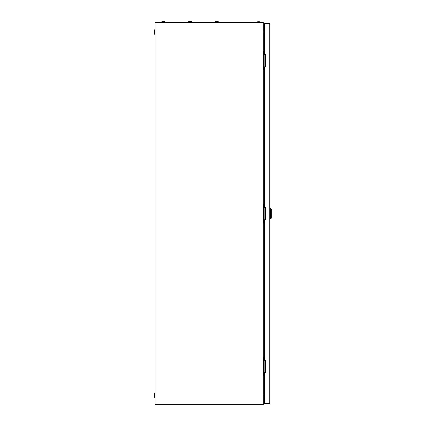 <?xml version="1.0" encoding="UTF-8"?>
<svg xmlns="http://www.w3.org/2000/svg" width="426" height="426" viewBox="0 0 426 426"><rect width="100%" height="100%" fill="white"/><g stroke="black" fill="none" stroke-linecap="round" stroke-linejoin="round"><path stroke-width="0.64" d="M263.263 22.487L155.096 22.487L155.096 404.7L263.263 404.7L263.263 22.487M263.263 32.11L264.599 31.87M264.599 395.312L263.263 395.078M256.383 22.104A7.072 7.072 0 0 1 260.968 22.104L256.383 22.104L256.383 22.487M260.968 22.104L260.968 22.487M154.713 397.437A7.072 7.072 0 0 1 154.713 392.852L154.713 397.437L155.096 397.437M154.713 392.852L155.096 392.852M154.713 34.336A7.072 7.072 0 0 1 154.713 29.745L154.713 34.336L155.096 34.336M154.713 29.745L155.096 29.745M264.855 66.823L264.855 54.592M264.599 51.344L263.263 51.344M264.599 70.072L263.832 70.072L263.832 51.344M263.832 70.072L263.263 70.072M264.855 372.596L264.855 360.364M264.599 357.116L263.263 357.116M264.599 375.844L263.832 375.844L263.832 357.116M263.832 375.844L263.263 375.844M264.855 219.709L264.855 207.478M264.599 204.23L263.263 204.23M264.599 222.958L263.832 222.958L263.832 204.23M263.832 222.958L263.263 222.958M270.526 208.239L271.671 209.39L271.671 217.798L270.526 218.943L270.526 208.239L269.759 208.239M264.599 219.709L264.599 360.364L265.552 360.364L265.552 372.596L264.599 372.596L264.599 403.555L269.759 403.555L269.759 23.632L264.599 23.632L264.599 54.592L265.552 54.592L265.552 66.823L264.599 66.823L264.599 207.478L265.552 207.478L265.552 219.709L264.599 219.709M189.826 21.46L189.304 21.3A0.815 0.815 0 0 0 188.537 21.832L188.537 22.487M190.832 21.3L190.832 21.3A0.815 0.815 0 0 1 191.594 21.832L188.537 21.832A0.815 0.815 0 0 1 189.304 21.3L189.826 21.3M217.063 21.3L216.057 21.3A0.815 0.815 0 0 0 215.295 21.832L215.295 22.487M218.352 22.487L218.352 21.832A0.815 0.815 0 0 0 217.585 21.3A0.815 0.815 0 0 1 218.352 21.832L215.295 21.832M216.584 21.3L216.057 21.3M190.305 21.3L190.731 21.3L190.305 21.46M191.594 21.832L191.594 22.487M163.073 21.46L162.546 21.3A0.815 0.815 0 0 0 161.784 21.832L161.784 22.487M164.074 21.3L164.074 21.3A0.815 0.815 0 0 1 164.841 21.832L161.784 21.832A0.815 0.815 0 0 1 162.546 21.3L163.073 21.3M163.552 21.3L163.973 21.3L163.552 21.46M164.841 21.832L164.841 22.487M270.526 218.943L269.759 218.943"/></g></svg>
